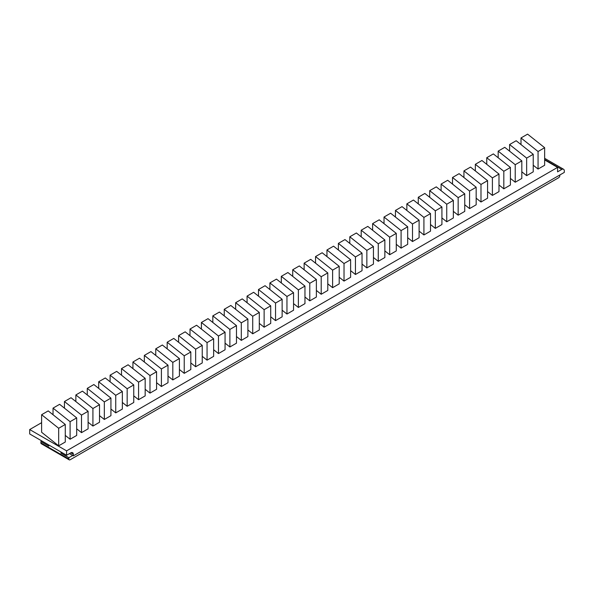 <?xml version="1.0" encoding="UTF-8"?>
<svg xmlns="http://www.w3.org/2000/svg" width="594" height="594" viewBox="0 0 594 594"><rect width="100%" height="100%" fill="white"/><g stroke="black" fill="none" stroke-linecap="round" stroke-linejoin="round"><path stroke-width="0.89" d="M178.586 335.632L185.172 331.831L202.235 345.389L195.649 349.198L178.586 335.632L178.586 342.255M195.649 349.198L195.649 366.75L190.823 362.919M195.649 366.75L202.235 362.949L202.235 345.389M189.998 329.046L196.584 325.245L213.647 338.803L207.061 342.604L189.998 329.046L189.998 335.669M207.061 342.604L207.061 360.164L202.235 356.326M207.061 360.164L213.647 356.355L213.647 338.803M201.411 322.46L208.004 318.651L225.067 332.209L218.473 336.018L201.411 322.46L201.411 329.076M218.473 336.018L218.473 353.571L213.647 349.74M218.473 353.571L225.067 349.769L225.067 332.209M212.823 315.867L219.416 312.065L236.479 325.623L229.885 329.425L212.823 315.867L212.823 322.49M229.885 329.425L229.885 346.985L225.067 343.146M229.885 346.985L236.479 343.176L236.479 325.623M132.93 361.991L139.516 358.189L156.578 371.747L149.992 375.557L132.93 361.991L132.93 368.614M149.992 375.557L149.992 393.109L145.166 389.278M149.992 393.109L156.578 389.308L156.578 371.747M144.342 355.405L150.935 351.603L167.998 365.162L161.405 368.963L144.342 355.405L144.342 362.028M161.405 368.963L161.405 386.523L156.578 382.685M161.405 386.523L167.998 382.714L167.998 365.162M155.754 348.812L162.348 345.01L179.41 358.568L172.817 362.377L155.754 348.812L155.754 355.435M172.817 362.377L172.817 379.93L167.998 376.099M172.817 379.93L179.41 376.128L179.41 358.568M167.174 342.226L173.76 338.424L190.823 351.982L184.237 355.784L167.174 342.226L167.174 348.849M184.237 355.784L184.237 373.344L179.41 369.505M184.237 373.344L190.823 369.535L190.823 351.982M64.449 401.529L71.035 397.728L88.098 411.286L81.512 415.087L64.449 401.529L64.449 408.152M81.512 415.087L81.512 432.647L76.685 428.816M81.512 432.647L88.098 428.846L88.098 411.286M75.861 394.943L82.447 391.142L99.51 404.7L92.924 408.501L75.861 394.943L75.861 401.566M92.924 408.501L92.924 426.061L88.098 422.223M92.924 426.061L99.51 422.252L99.51 404.7M41.617 414.709L48.211 410.907L65.273 424.465L58.68 428.267L41.617 414.709L41.617 432.269L58.68 445.827L58.68 428.267M58.68 445.827L65.273 442.025L65.273 424.465M53.037 408.123L59.623 404.321L76.685 417.879L70.099 421.681L53.037 408.123L53.037 414.738M70.099 421.681L70.099 439.241L65.273 435.402M70.099 439.241L76.685 435.432L76.685 417.879M87.273 388.35L93.867 384.548L110.93 398.106L104.336 401.908L87.273 388.35L87.273 394.973M104.336 401.908L104.336 419.468L99.51 415.637M104.336 419.468L110.93 415.666L110.93 398.106M98.686 381.764L105.279 377.962L122.342 391.52L115.748 395.322L98.686 381.764L98.686 388.387M115.748 395.322L115.748 412.882L110.93 409.043M115.748 412.882L122.342 409.073L122.342 391.52M110.105 375.17L116.691 371.369L133.754 384.927L127.168 388.736L110.105 375.17L110.105 381.794M127.168 388.736L127.168 406.289L122.342 402.457M127.168 406.289L133.754 402.487L133.754 384.927M121.518 368.584L128.104 364.783L145.166 378.341L138.58 382.142L121.518 368.584L121.518 375.208M138.58 382.142L138.58 399.703L133.754 395.864M138.58 399.703L145.166 395.894L145.166 378.341M269.891 282.922L276.485 279.113L293.547 292.671L286.954 296.48L269.891 282.922L269.891 289.538M286.954 296.48L286.954 314.033L282.135 310.202M286.954 314.033L293.547 310.231L293.547 292.671M281.311 276.329L287.897 272.527L304.96 286.085L298.374 289.887L281.311 276.329L281.311 282.952M298.374 289.887L298.374 307.447L293.547 303.608M298.374 307.447L304.96 303.638L304.96 286.085M224.242 309.281L230.828 305.472L247.891 319.03L241.305 322.839L224.242 309.281L224.242 315.897M241.305 322.839L241.305 340.392L236.479 336.56M241.305 340.392L247.891 336.59L247.891 319.03M235.655 302.688L242.241 298.886L259.303 312.444L252.717 316.246L235.655 302.688L235.655 309.311M252.717 316.246L252.717 333.806L247.891 329.967M252.717 333.806L259.303 329.997L259.303 312.444M247.067 296.102L253.653 292.293L270.716 305.851L264.13 309.66L247.067 296.102L247.067 302.717M264.13 309.66L264.13 327.212L259.303 323.381M264.13 327.212L270.716 323.411L270.716 305.851M258.479 289.508L265.072 285.707L282.135 299.265L275.542 303.066L258.479 289.508L258.479 296.131M275.542 303.066L275.542 320.626L270.716 316.788M275.542 320.626L282.135 316.817L282.135 299.265M292.723 269.743L299.309 265.934L316.372 279.492L309.786 283.301L292.723 269.743L292.723 276.358M309.786 283.301L309.786 300.854L304.96 297.022M309.786 300.854L316.372 297.052L316.372 279.492M304.135 263.149L310.721 259.348L327.784 272.906L321.198 276.707L304.135 263.149L304.135 269.773M321.198 276.707L321.198 294.268L316.372 290.429M321.198 294.268L327.784 290.459L327.784 272.906M315.548 256.563L322.141 252.754L339.204 266.312L332.61 270.122L315.548 256.563L315.548 263.179M332.61 270.122L332.61 287.674L327.784 283.843M332.61 287.674L339.204 283.873L339.204 266.312M326.96 249.97L333.553 246.168L350.616 259.727L344.023 263.528L326.96 249.97L326.96 256.593M344.023 263.528L344.023 281.088L339.204 277.25M344.023 281.088L350.616 277.279L350.616 259.727M338.38 243.384L344.966 239.575L362.028 253.133L355.442 256.942L338.38 243.384L338.38 250M355.442 256.942L355.442 274.495L350.616 270.664M355.442 274.495L362.028 270.693L362.028 253.133M349.792 236.791L356.378 232.989L373.44 246.547L366.854 250.349L349.792 236.791L349.792 243.414M366.854 250.349L366.854 267.909L362.028 264.07M366.854 267.909L373.44 264.1L373.44 246.547M361.204 230.205L367.79 226.396L384.853 239.954L378.267 243.763L361.204 230.205L361.204 236.82M378.267 243.763L378.267 261.315L373.44 257.484M378.267 261.315L384.853 257.514L384.853 239.954M372.616 223.611L379.21 219.81L396.272 233.368L389.679 237.169L372.616 223.611L372.616 230.234M389.679 237.169L389.679 254.729L384.853 250.891M389.679 254.729L396.272 250.92L396.272 233.368M475.341 164.308L481.927 160.499L498.99 174.057L492.404 177.866L475.341 164.308L475.341 170.923M492.404 177.866L492.404 195.419L487.577 191.587M492.404 195.419L498.99 191.617L498.99 174.057M486.753 157.714L493.347 153.913L510.409 167.471L503.816 171.272L486.753 157.714L486.753 164.338M503.816 171.272L503.816 188.833L498.99 184.994M503.816 188.833L510.409 185.024L510.409 167.471M498.173 151.128L504.759 147.319L521.822 160.877L515.228 164.687L498.173 151.128L498.173 157.744M515.228 164.687L515.228 182.239L510.409 178.408M515.228 182.239L521.822 178.438L521.822 160.877M520.997 137.949L527.583 134.14L544.646 147.698L538.06 151.507L520.997 137.949L520.997 144.565M538.06 151.507L538.06 169.06L533.234 165.229M538.06 169.06L544.646 165.258L544.646 147.698M509.585 144.535L516.171 140.733L533.234 154.292L526.648 158.093L509.585 144.535L509.585 151.158M526.648 158.093L526.648 175.653L521.822 171.815M526.648 175.653L533.234 171.844L533.234 154.292M452.517 177.487L459.103 173.678L476.165 187.236L469.579 191.045L452.517 177.487L452.517 184.103M469.579 191.045L469.579 208.598L464.753 204.767M469.579 208.598L476.165 204.796L476.165 187.236M463.929 170.894L470.515 167.092L487.577 180.65L480.991 184.452L463.929 170.894L463.929 177.517M480.991 184.452L480.991 202.012L476.165 198.173M480.991 202.012L487.577 198.203L487.577 180.65M429.685 190.667L436.278 186.858L453.341 200.416L446.747 204.225L429.685 190.667L429.685 197.282M446.747 204.225L446.747 221.777L441.921 217.946M446.747 221.777L453.341 217.976L453.341 200.416M441.104 184.073L447.69 180.272L464.753 193.83L458.16 197.631L441.104 184.073L441.104 190.696M458.16 197.631L458.16 215.191L453.341 211.353M458.16 215.191L464.753 211.382L464.753 193.83M384.028 217.025L390.622 213.216L407.684 226.774L401.091 230.583L384.028 217.025L384.028 223.641M401.091 230.583L401.091 248.136L396.272 244.305M401.091 248.136L407.684 244.334L407.684 226.774M395.448 210.432L402.034 206.63L419.097 220.188L412.511 223.99L395.448 210.432L395.448 217.055M412.511 223.99L412.511 241.55L407.684 237.711M412.511 241.55L419.097 237.741L419.097 220.188M406.86 203.846L413.446 200.037L430.509 213.595L423.923 217.404L406.86 203.846L406.86 210.462M423.923 217.404L423.923 234.957L419.097 231.125M423.923 234.957L430.509 231.155L430.509 213.595M418.273 197.253L424.859 193.451L441.921 207.009L435.335 210.811L418.273 197.253L418.273 203.876M435.335 210.811L435.335 228.371L430.509 224.532M435.335 228.371L441.921 224.562L441.921 207.009M69.439 453.616L73.329 455.865L564.3 172.409L564.3 170.886A3.586 2.072 120 0 0 563.558 169.245A3.586 2.072 120 0 0 561.768 169.424L557.573 171.844L557.573 167.397L544.646 159.935M41.617 422.668L29.7 429.551L66.595 450.853L557.573 167.397M29.7 429.551L29.7 433.954L66.595 455.256L66.595 450.853M61.932 452.561L60.959 453.125L68.867 457.692L72.676 455.494M41.862 440.978L40.889 441.542L48.797 446.101L48.797 444.98M60.959 453.125L60.959 452.004M66.595 455.256L70.79 452.836L73.329 454.299A3.586 2.072 120 0 0 72.587 452.658A3.586 2.072 120 0 0 70.79 452.836M73.329 454.299L73.329 455.865M40.889 441.542L40.889 442.886L68.867 459.036A1.789 1.032 120 0 0 69.238 459.86A1.789 1.032 120 0 0 70.137 459.771L558.575 177.769A1.789 1.032 120 0 0 559.838 175.579L559.838 174.978M68.867 459.036L68.867 457.692M40.889 442.886A1.789 1.032 120 0 0 41.261 443.703L69.238 459.86M544.646 159.534L561.768 169.424M544.646 158.323L563.558 169.245"/></g></svg>
